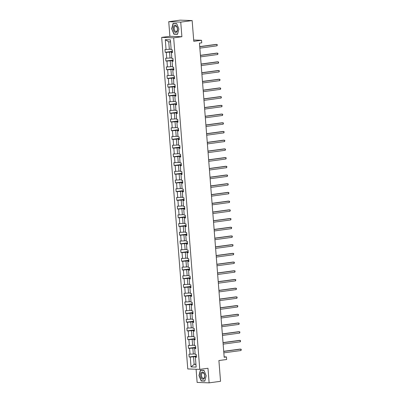 <?xml version="1.0" encoding="UTF-8"?>
<svg xmlns="http://www.w3.org/2000/svg" width="403" height="403" viewBox="0 0 403 403"><rect width="100%" height="100%" fill="white"/><g stroke="black" fill="none" stroke-linecap="round" stroke-linejoin="round"><path stroke-width="0.6" d="M168.741 21.697L169.89 36.29L181.889 36.718L180.74 22.125L168.741 21.697L180.151 20.15L192.15 20.578L193.783 41.338L201.54 40.285L193.677 40.003M180.74 22.125L192.15 20.578M196.09 369.239L197.127 382.422L209.127 382.85L220.537 381.303L218.905 360.544L226.662 359.491L226.461 356.952L224.149 356.867M161.674 37.403L187.768 368.941L199.767 369.37L173.673 37.832L161.674 37.403L169.89 36.29M196.402 356.438L193.536 356.826L194.13 364.362L191.032 366.916L190.256 357.038L189.168 357.003L196.372 356.025M195.923 364.121L194.13 364.362L195.949 364.428M193.536 356.826L190.256 357.038M195.717 347.734L192.851 348.121L193.314 354.041L188.952 354.212L189.168 357.003M190.04 354.252L189.571 348.333L188.483 348.298L195.687 347.321M195.032 339.029L192.166 339.417L192.629 345.331L188.266 345.507L188.483 348.298M189.355 345.542L188.886 339.628L187.798 339.588L195.002 338.616M194.347 330.324L191.48 330.712L191.944 336.626L187.581 336.802L187.798 339.588M188.669 336.837L188.201 330.923L187.113 330.883L194.317 329.906M193.662 321.619L190.795 322.007L191.259 327.921L186.896 328.092L187.113 330.883M187.984 328.133L187.516 322.219L186.428 322.178L193.631 321.201M192.977 312.909L190.11 313.302L190.574 319.216L186.211 319.388L186.428 322.178M187.299 319.428L186.831 313.514L185.743 313.474L192.946 312.496M192.291 304.205L189.425 304.597L189.889 310.512L185.526 310.683L185.743 313.474M186.609 310.723L186.146 304.809L185.058 304.769L192.261 303.791M191.606 295.5L188.74 295.888L189.203 301.807L184.841 301.978L185.058 304.769M185.924 302.018L185.461 296.099L184.373 296.064L191.576 295.087M190.921 286.795L188.055 287.183L188.518 293.097L184.156 293.273L184.373 296.064M185.239 293.308L184.776 287.394L183.687 287.359L190.891 286.382M190.236 278.09L187.37 278.478L187.833 284.392L183.471 284.568L183.687 287.359M184.554 284.604L184.09 278.69L183.002 278.649L190.206 277.672M189.551 269.385L186.685 269.773L187.148 275.687L182.786 275.859L183.002 278.649M183.869 275.899L183.405 269.985L182.317 269.945L189.521 268.967M188.866 260.681L186 261.068L186.463 266.982L182.101 267.154L182.317 269.945M183.184 267.194L182.72 261.28L181.632 261.24L188.836 260.262M188.181 251.971L185.315 252.364L185.778 258.278L181.415 258.449L181.632 261.24M182.499 258.489L182.035 252.575L180.947 252.535L188.151 251.558M187.496 243.266L184.629 243.654L185.093 249.573L180.73 249.744L180.947 252.535M181.813 249.784L181.35 243.865L180.262 243.83L187.466 242.853M186.811 234.561L183.944 234.949L184.408 240.868L180.045 241.039L180.262 243.83M181.128 241.08L180.665 235.161L179.577 235.125L186.78 234.148M186.126 225.856L183.259 226.244L183.723 232.158L179.36 232.335L179.577 235.125M180.443 232.37L179.98 226.456L178.892 226.415L186.095 225.443M185.44 217.152L182.574 217.539L183.038 223.453L178.675 223.63L178.892 226.415M179.758 223.665L179.295 217.751L178.207 217.711L185.41 216.733M184.755 208.447L181.889 208.835L182.352 214.749L177.99 214.92L178.207 217.711M179.073 214.96L178.61 209.046L177.522 209.006L184.725 208.029M184.07 199.737L181.204 200.13L181.667 206.044L177.305 206.215L177.522 209.006M178.388 206.255L177.924 200.341L176.836 200.301L184.04 199.324M183.385 191.032L180.519 191.425L180.982 197.339L176.62 197.51L176.836 200.301M177.703 197.551L177.239 191.637L176.151 191.596L183.355 190.619M182.7 182.327L179.834 182.715L180.297 188.634L175.935 188.806L176.151 191.596M177.018 188.846L176.554 182.927L175.466 182.891L182.67 181.914M182.015 173.622L179.149 174.01L179.612 179.924L175.25 180.101L175.466 182.891M176.333 180.136L175.869 174.222L174.781 174.187L181.98 173.209M181.33 164.918L178.464 165.306L178.927 171.22L174.564 171.396L174.781 174.187M175.648 171.431L175.184 165.517L174.096 165.477L181.295 164.5M180.645 156.213L177.778 156.601L178.242 162.515L173.879 162.686L174.096 165.477M174.962 162.726L174.499 156.812L173.411 156.772L180.609 155.795M179.96 147.508L177.093 147.896L177.557 153.81L173.194 153.981L173.411 156.772M174.277 154.022L173.814 148.108L172.726 148.067L179.924 147.09M179.275 138.798L176.408 139.191L176.872 145.105L172.509 145.276L172.726 148.067M173.592 145.317L173.129 139.403L172.041 139.362L179.239 138.385M178.589 130.093L175.723 130.481L176.187 136.4L171.824 136.572L172.041 139.362M172.907 136.612L172.444 130.693L171.356 130.658L178.554 129.68M177.904 121.389L175.038 121.777L175.501 127.696L171.139 127.867L171.356 130.658M172.222 127.907L171.759 121.988L170.671 121.953L177.869 120.976M177.219 112.684L174.353 113.072L174.816 118.986L170.454 119.162L170.671 121.953M171.537 119.197L171.074 113.283L169.985 113.243L177.184 112.266M176.534 103.979L173.668 104.367L174.131 110.281L169.769 110.457L169.985 113.243M170.852 110.493L170.388 104.579L169.3 104.538L176.499 103.561M175.849 95.274L172.983 95.662L173.446 101.576L169.084 101.747L169.3 104.538M170.167 101.788L169.703 95.874L168.615 95.833L175.814 94.856M175.164 86.564L172.298 86.957L172.761 92.871L168.399 93.043L168.615 95.833M169.482 93.083L169.018 87.169L167.93 87.129L175.129 86.151M174.479 77.86L171.613 78.247L172.076 84.167L167.713 84.338L167.93 87.129M168.797 84.378L168.333 78.459L167.245 78.424L174.444 77.447M173.794 69.155L170.927 69.543L171.391 75.462L167.028 75.633L167.245 78.424M168.111 75.673L167.648 69.754L166.56 69.719L173.758 68.742M173.109 60.45L170.242 60.838L170.706 66.752L166.343 66.928L166.56 69.719M167.426 66.963L166.963 61.049L165.875 61.009L173.073 60.037M172.424 51.745L169.557 52.133L170.021 58.047L165.658 58.223L165.875 61.009M166.741 58.259L166.278 52.345L165.19 52.304L172.388 51.327M170.565 41.877L168.741 41.811L169.336 49.342L164.973 49.514L165.19 52.304M166.056 49.554L165.28 39.675L170.404 39.862L171.179 49.735L172.267 49.776L172.489 52.566L171.401 52.526L171.864 58.445L172.952 58.48L173.174 61.271L172.086 61.231L172.549 67.15L173.638 67.185L173.859 69.976L172.771 69.941L173.235 75.855L174.323 75.895L174.544 78.681L173.456 78.645L173.92 84.559L175.008 84.6L175.229 87.391L174.141 87.35L174.605 93.264L175.693 93.305L175.915 96.095L174.826 96.055L175.29 101.969L176.378 102.009L176.6 104.8L175.512 104.76L175.975 110.679L177.063 110.714L177.285 113.505L176.197 113.465L176.665 119.384L177.748 119.419L177.97 122.21L176.882 122.174L177.35 128.089L178.433 128.129L178.655 130.915L177.567 130.879L178.035 136.793L179.118 136.834L179.34 139.624L178.252 139.584L178.72 145.498L179.803 145.538L180.025 148.329L178.937 148.289L179.406 154.203L180.489 154.243L180.71 157.034L179.622 156.994L180.091 162.908L181.174 162.948L181.395 165.739L180.307 165.698L180.776 171.618L181.859 171.653L182.08 174.444L180.992 174.403L181.461 180.322L182.544 180.358L182.766 183.148L181.677 183.113L182.146 189.027L183.229 189.067L183.451 191.853L182.363 191.818L182.831 197.732L183.914 197.772L184.136 200.563L183.048 200.523L183.516 206.437L184.599 206.477L184.821 209.268L183.733 209.228L184.201 215.142L185.284 215.182L185.506 217.973L184.418 217.932L184.886 223.851L185.969 223.887L186.191 226.677L185.103 226.637L185.571 232.556L186.654 232.591L186.876 235.382L185.788 235.347L186.257 241.261L187.34 241.301L187.561 244.087L186.473 244.052L186.942 249.966L188.025 250.006L188.246 252.797L187.158 252.757L187.627 258.671L188.71 258.711L188.931 261.502L187.843 261.461L188.312 267.375L189.395 267.416L189.617 270.206L188.528 270.166L188.997 276.08L190.08 276.12L190.302 278.911L189.214 278.871L189.682 284.79L190.765 284.825L190.987 287.616L189.899 287.581L190.367 293.495L191.45 293.53L191.672 296.321L190.584 296.286L191.052 302.2L192.135 302.24L192.357 305.031L191.269 304.99L191.737 310.904L192.82 310.945L193.042 313.736L191.954 313.695L192.422 319.609L193.505 319.65L193.727 322.44L192.639 322.4L193.108 328.314L194.191 328.354L194.412 331.145L193.324 331.105L193.793 337.024L194.876 337.059L195.097 339.85L194.009 339.81L194.478 345.729L195.561 345.764L195.782 348.555L194.694 348.519L195.163 354.433L196.246 354.474L196.468 357.26L195.379 357.224L196.16 367.103L191.032 366.916M201.54 40.285L201.742 42.824L199.46 43.131L224.179 357.26L226.461 356.952M194.694 348.519L195.752 348.142M195.112 353.794L193.314 354.041M192.851 348.121L189.571 348.333M194.009 339.81L195.067 339.437M194.427 345.089L192.629 345.331M192.166 339.417L188.886 339.628M193.324 331.105L194.377 330.732M193.742 336.384L191.944 336.626M191.48 330.712L188.201 330.923M192.639 322.4L193.692 322.022M193.057 327.679L191.259 327.921M190.795 322.007L187.516 322.219M191.954 313.695L193.007 313.317M192.372 318.975L190.574 319.216M190.11 313.302L186.831 313.514M191.269 304.99L192.322 304.613M191.687 310.265L189.889 310.512M189.425 304.597L186.146 304.809M190.584 296.286L191.637 295.908M191.002 301.56L189.203 301.807M188.74 295.888L185.461 296.099M189.899 287.581L190.951 287.203M190.317 292.855L188.518 293.097M188.055 287.183L184.776 287.394M189.214 278.871L190.266 278.498M189.632 284.15L187.833 284.392M187.37 278.478L184.09 278.69M188.528 270.166L189.581 269.788M188.947 275.445L187.148 275.687M186.685 269.773L183.405 269.985M187.843 261.461L188.896 261.084M188.261 266.741L186.463 266.982M186 261.068L182.72 261.28M187.158 252.757L188.211 252.379M187.576 258.036L185.778 258.278M185.315 252.364L182.035 252.575M186.473 244.052L187.526 243.674M186.891 249.326L185.093 249.573M184.629 243.654L181.35 243.865M185.788 235.347L186.841 234.969M186.206 240.621L184.408 240.868M183.944 234.949L180.665 235.161M185.103 226.637L186.156 226.264M185.521 231.916L183.723 232.158M183.259 226.244L179.98 226.456M184.418 217.932L185.471 217.56M184.836 223.212L183.038 223.453M182.574 217.539L179.295 217.751M183.733 209.228L184.786 208.85M184.151 214.507L182.352 214.749M181.889 208.835L178.61 209.046M183.048 200.523L184.1 200.145M183.466 205.802L181.667 206.044M181.204 200.13L177.924 200.341M182.363 191.818L183.415 191.44M182.781 197.092L180.982 197.339M180.519 191.425L177.239 191.637M181.677 183.113L182.73 182.735M182.096 188.387L180.297 188.634M179.834 182.715L176.554 182.927M180.992 174.403L182.045 174.031M181.41 179.683L179.612 179.924M179.149 174.01L175.869 174.222M180.307 165.698L181.36 165.326M180.725 170.978L178.927 171.22M178.464 165.306L175.184 165.517M179.622 156.994L180.675 156.616M180.04 162.273L178.242 162.515M177.778 156.601L174.499 156.812M178.937 148.289L179.99 147.911M179.355 153.568L177.557 153.81M177.093 147.896L173.814 148.108M178.252 139.584L179.305 139.206M178.67 144.858L176.872 145.105M176.408 139.191L173.129 139.403M177.567 130.879L178.62 130.501M177.985 136.154L176.187 136.4M175.723 130.481L172.444 130.693M176.882 122.174L177.935 121.797M177.3 127.449L175.501 127.696M175.038 121.777L171.759 121.988M176.197 113.465L177.249 113.092M176.615 118.744L174.816 118.986M174.353 113.072L171.074 113.283M175.512 104.76L176.564 104.387M175.93 110.039L174.131 110.281M173.668 104.367L170.388 104.579M174.826 96.055L175.879 95.677M175.245 101.334L173.446 101.576M172.983 95.662L169.703 95.874M174.141 87.35L175.194 86.972M174.559 92.63L172.761 92.871M172.298 86.957L169.018 87.169M173.456 78.645L174.509 78.268M173.874 83.92L172.076 84.167M171.613 78.247L168.333 78.459M172.771 69.941L173.824 69.563M173.184 75.215L171.391 75.462M170.927 69.543L167.648 69.754M172.086 61.231L173.139 60.858M172.499 66.51L170.706 66.752M170.242 60.838L166.963 61.049M171.401 52.526L172.454 52.153M171.814 57.805L170.021 58.047M169.557 52.133L166.278 52.345M181.889 36.718L173.673 37.832M209.127 382.85L207.978 368.256L199.767 369.37M171.129 49.101L169.336 49.342M195.379 357.224L196.437 356.846M168.741 41.811L165.28 39.675M177.516 34.336L178.902 29.016L176.67 23.565L173.058 23.439L171.673 28.759L173.905 34.21L177.516 34.336M203.963 370.342L200.351 370.211L198.966 375.531L201.198 380.981L204.81 381.112L206.195 375.787L203.963 370.342M174.973 34.064L173.905 34.21M177.567 34.154L174.041 34.028L171.673 28.759M202.261 380.835L201.198 380.981M199.742 46.753L216.92 44.421L217.031 45.816L199.853 48.148M199.732 46.617L216.109 44.395L217.303 44.753L217.031 45.816M200.427 55.458L217.605 53.125L217.716 54.521L200.538 56.853M200.417 55.322L216.794 53.1L217.988 53.458L217.716 54.521M201.112 64.163L218.29 61.835L218.401 63.231L201.223 65.558M201.102 64.027L217.479 61.805L218.673 62.163L218.401 63.231M176.187 25.772A3.652 2.091 -97.7 0 0 173.411 26.996A3.652 2.091 -97.7 0 0 174.575 31.978A3.652 2.091 -97.7 0 0 177.35 30.754A3.652 2.091 -97.7 0 0 176.187 25.772M176.408 26.467A2.766 1.582 -97.7 0 0 175.426 26.079A2.766 1.582 -97.7 0 0 174.192 28.185A2.766 1.582 -97.7 0 0 175.184 31.167A2.766 1.582 -97.7 0 0 176.166 31.56A2.766 1.582 -97.7 0 0 177.401 29.454A2.766 1.582 -97.7 0 0 176.408 26.467M171.88 28.749L173.219 23.596L176.721 23.722L178.882 29.001L177.542 34.154M174.101 23.475L173.219 23.596M203.48 372.543A3.652 2.091 -97.7 0 0 200.704 373.767A3.652 2.091 -97.7 0 0 201.863 378.749A3.652 2.091 -97.7 0 0 204.638 377.525A3.652 2.091 -97.7 0 0 203.48 372.543M203.696 373.243A2.766 1.582 -97.7 0 0 202.714 372.851A2.766 1.582 -97.7 0 0 201.48 374.956A2.766 1.582 -97.7 0 0 202.477 377.943A2.766 1.582 -97.7 0 0 203.46 378.331A2.766 1.582 -97.7 0 0 204.694 376.226A2.766 1.582 -97.7 0 0 203.696 373.243M204.835 380.926L201.329 380.805L199.168 375.525L200.508 370.367L204.009 370.493L206.175 375.772L204.86 380.926M201.394 370.246L200.508 370.367M201.797 72.867L218.975 70.54L219.086 71.936L201.908 74.263M201.787 72.731L218.164 70.51L219.358 70.868L219.086 71.936M202.482 81.577L219.66 79.245L219.771 80.64L202.593 82.973M202.472 81.436L218.849 79.215L220.043 79.572L219.771 80.64M203.167 90.282L220.345 87.95L220.456 89.345L203.278 91.677M203.157 90.141L219.534 87.919L220.728 88.277L220.456 89.345M203.853 98.987L221.03 96.655L221.141 98.05L203.963 100.382M203.842 98.851L220.219 96.624L221.413 96.987L221.141 98.05M204.538 107.692L221.715 105.359L221.826 106.755L204.648 109.087M204.528 107.556L220.904 105.334L222.098 105.692L221.826 106.755M205.223 116.396L222.401 114.069L222.511 115.46L205.334 117.792M205.213 116.26L221.59 114.039L222.783 114.397L222.511 115.46M205.908 125.101L223.086 122.774L223.197 124.169L206.019 126.497M205.898 124.965L222.275 122.744L223.469 123.101L223.197 124.169M206.593 133.811L223.771 131.479L223.882 132.874L206.704 135.201M206.583 133.67L222.96 131.449L224.154 131.806L223.882 132.874M207.278 142.516L224.456 140.184L224.567 141.579L207.389 143.911M207.268 142.375L223.645 140.153L224.839 140.511L224.567 141.579M207.963 151.221L225.141 148.888L225.252 150.284L208.074 152.616M207.953 151.085L224.33 148.858L225.524 149.221L225.252 150.284M208.648 159.926L225.826 157.593L225.937 158.989L208.759 161.321M208.638 159.79L225.015 157.568L226.209 157.926L225.937 158.989M209.333 168.63L226.511 166.298L226.622 167.693L209.444 170.026M209.323 168.494L225.7 166.273L226.894 166.63L226.622 167.693M210.018 177.335L227.196 175.008L227.307 176.403L210.129 178.731M210.008 177.199L226.385 174.978L227.579 175.335L227.307 176.403M210.704 186.04L227.881 183.713L227.992 185.108L210.814 187.435M210.693 185.904L227.07 183.682L228.264 184.04L227.992 185.108M211.389 194.75L228.566 192.417L228.677 193.813L211.499 196.145M211.379 194.609L227.755 192.387L228.949 192.745L228.677 193.813M212.074 203.455L229.252 201.122L229.362 202.518L212.185 204.85M212.064 203.314L228.441 201.092L229.634 201.45L229.362 202.518M212.759 212.159L229.937 209.827L230.048 211.222L212.87 213.555M212.749 212.023L229.126 209.802L230.32 210.159L230.048 211.222M213.444 220.864L230.622 218.532L230.733 219.927L213.555 222.26M213.434 220.728L229.811 218.507L231.005 218.864L230.733 219.927M214.129 229.569L231.307 227.242L231.418 228.637L214.24 230.964M214.119 229.433L230.496 227.211L231.69 227.569L231.418 228.637M214.819 238.274L231.992 235.946L232.103 237.342L214.925 239.669M214.804 238.138L231.181 235.916L232.375 236.274L232.103 237.342M215.504 246.984L232.677 244.651L232.788 246.047L215.61 248.374M215.489 246.843L231.866 244.621L233.06 244.979L232.788 246.047M216.189 255.688L233.362 253.356L233.473 254.751L216.295 257.084M216.174 255.547L232.551 253.326L233.745 253.683L233.473 254.751M216.874 264.393L234.047 262.061L234.158 263.456L216.98 265.789M216.859 264.257L233.236 262.031L234.43 262.393L234.158 263.456M217.56 273.098L234.732 270.766L234.843 272.161L217.665 274.493M217.544 272.962L233.921 270.74L235.115 271.098L234.843 272.161M218.245 281.803L235.417 279.475L235.528 280.866L218.35 283.198M218.23 281.667L234.606 279.445L235.8 279.803L235.528 280.866M218.93 290.508L236.103 288.18L236.213 289.576L219.036 291.903M218.915 290.372L235.292 288.15L236.485 288.508L236.213 289.576M219.615 299.212L236.788 296.885L236.899 298.28L219.721 300.608M219.6 299.076L235.977 296.855L237.171 297.213L236.899 298.28M220.3 307.922L237.473 305.59L237.584 306.985L220.406 309.318M220.285 307.781L236.662 305.56L237.856 305.917L237.584 306.985M220.985 316.627L238.158 314.295L238.269 315.69L221.091 318.022M220.97 316.491L237.347 314.264L238.541 314.627L238.269 315.69M221.67 325.332L238.843 322.999L238.954 324.395L221.776 326.727M221.655 325.196L238.032 322.974L239.226 323.332L238.954 324.395M222.355 334.037L239.528 331.704L239.639 333.1L222.461 335.432M222.34 333.901L238.717 331.679L239.911 332.037L239.639 333.1M223.04 342.741L240.213 340.414L240.324 341.809L223.146 344.137M223.025 342.605L239.402 340.384L240.596 340.742L240.324 341.809M223.725 351.446L240.898 349.119L241.009 350.514L223.831 352.842M223.71 351.31L240.087 349.089L241.281 349.446L241.009 350.514"/></g></svg>
